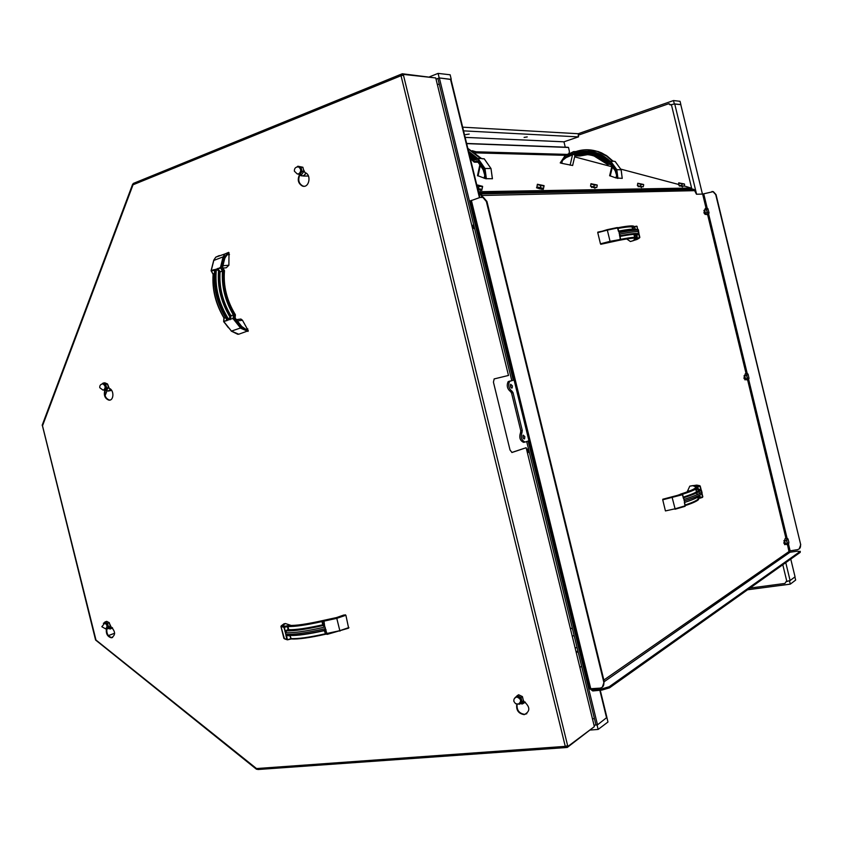 <?xml version="1.0" encoding="UTF-8"?>
<svg xmlns="http://www.w3.org/2000/svg" width="843" height="843" viewBox="0 0 843 843"><rect width="100%" height="100%" fill="white"/><g stroke="black" fill="none" stroke-linecap="round" stroke-linejoin="round"><path stroke-width="1.26" d="M784.707 543.282L783.79 542.713M785.276 543.177L783.864 540.795M788.816 543.261L788.331 544.367L787.931 543.851L788.9 542.365L788.005 538.972M786.814 539.225L786.835 538.192L787.699 538.635L786.814 539.225L786.93 541.838L786.319 540.321L786.814 539.225M787.067 543.419L786.93 541.838L787.931 543.851L785.402 543.661L784.654 540.574L786.319 540.321M784.654 540.574L785.17 538.445L786.835 538.192M788.331 544.367L786.656 544.61L785.402 543.661M785.286 543.198L784.717 540.816M784.717 540.31L784.928 539.415M785.939 544.072L785.044 544.673L784.032 540.574L784.738 540.1M529.404 452.638L528.719 452.522L527.613 449.467L528.308 448.17M527.697 448.929L528.403 452.217M744.927 378.644L743.884 377.896M745.433 378.518L744.116 375.736M749.016 378.317L748.068 374.176M746.887 374.229L746.94 373.354L747.836 373.913L746.887 374.229L746.972 376.726L746.371 375.219L746.887 374.229M748.436 379.55L748.015 378.886L748.953 378.56L748.436 379.55L746.793 379.908L745.475 378.686L744.727 375.588L746.371 375.219M747.119 378.328L746.972 376.726L748.015 378.886L745.475 378.686M744.727 375.588L745.296 373.712L746.94 373.354M745.381 378.307L744.801 375.915M746.297 379.445L745.149 379.845L744.042 375.778L744.748 375.514M474.693 228.896L472.818 225.692L473.597 224.407M472.86 225.271L473.871 228.516M704.98 213.49L703.863 212.573M705.538 213.268L705.001 213.448L704.19 210.465M709.058 212.879L707.941 208.737M706.824 208.664L706.908 207.926L707.835 208.611L706.824 208.664L706.877 211.024L706.265 209.538L706.824 208.664M708.415 214.154L707.951 213.332L708.963 213.279L706.792 214.628L705.401 213.131L704.653 210.023L706.265 209.538M707.024 212.657L706.877 211.024L707.951 213.332L707.024 212.657L705.401 213.131M704.653 210.023L705.296 208.411L706.908 207.926M705.328 212.836L704.748 210.434M670.132 104.395L669.173 103.784L670.101 104.89L674.727 103.931L680.775 104.595L702.43 194.069L680.775 104.595L674.727 103.931L696.581 194.238L674.727 103.931L670.101 104.89L668.657 103.773L670.132 104.395M785.824 582.218L784.833 583.451L749.954 588.077L784.833 583.451L785.824 582.218M570.363 628.478L572.376 628.404M480.046 194.754L479.224 194.986M479.14 194.638L479.741 194.659M591.27 688.984L592.503 689.837L601.66 688.952L601.934 690.069L609.521 687.835L609.247 686.708L800.039 551.533L797.288 551.185L789.996 552.249L788.995 551.543L787.446 544.494M799.164 548.93L800.734 544.778L715.728 194.628L713.041 191.677L702.64 194.069L696.466 194.238L694.031 189.464L691.018 188.663M478.792 193.195L481.184 193.89L483.028 197.483M619.521 235.513L620.606 239.085L619.447 234.185C632.956 231.551 639.415 230.971 638.836 232.457L636.802 234.449L637.329 237.863L636.739 238.527L639.837 237.378L638.794 233.911L639.479 237.968L637.055 239.433L630.385 241.53L626.728 238.948M618.604 240.424L600.806 244.291L620.237 239.686L619.658 234.228M600.469 243.827L597.75 232.626L607.329 230.107L610.058 241.33L600.469 243.827L600.806 244.291M607.076 229.696L617.371 227.526L618.762 231.477L617.887 227.895L607.044 229.707L597.75 232.626M687.171 491.89L689.795 486.148L696.718 485.115L699.637 485.642L701.271 490.352L701.039 489.467L698.457 489.604L697.551 486.769C697.572 488.044 692.303 490.436 681.724 493.945L682.261 494.23M665.433 510.932L675.074 508.793L665.433 510.932L662.724 499.794L682.503 494.704L683.367 498.266L682.693 494.609L662.809 499.214L662.724 499.794M675.053 509.246L685.022 506.327L684.527 502.143L685.211 505.821L675.074 508.793L672.071 497.149L662.788 499.235L680.227 494.641M706.392 214.364L705.117 214.438L703.916 210.381L704.706 210.265M481.922 197.188L480.91 194.996L479.109 194.48M744.906 379.835L745.971 379.139M784.57 544.578L785.602 543.809M800.734 544.778L716.034 194.617L713.357 191.667L711.977 191.509M800.471 544.968C800.818 547.497 799.796 549.067 797.394 549.678L789.027 551.037M609.521 687.835L800.239 552.355L800.249 551.301M609.247 686.708L601.66 688.952M470.299 200.919L480.089 197.431L482.902 197.441L486.358 201.498L603.757 682.008C604.273 685.454 603.03 687.498 600.005 688.141L589.573 688.794M602.292 687.214L604.252 681.66L789.996 552.249L604.252 681.639M486.358 201.498L486.938 201.477L604.252 681.66L603.757 682.008M486.938 201.477L483.482 197.42L481.669 197.209M601.934 690.069L592.745 690.954L590.237 689.058M478.729 192.931L690.807 188.874L691.186 188.01M600.258 690.238L606.907 717.435L597.508 724.832L528.129 441.047L525.105 442.048C521.469 440.415 520.447 437.138 522.038 432.248L522.26 430.404L513.039 392.68L512.007 391.205C508.761 388.612 507.95 385.346 509.541 381.394L513.261 380.256L439.351 77.946L451.005 79.484L479.846 197.504M524.831 436.653L524.546 438.824C523.029 438.55 522.565 437.317 523.176 435.114L524.831 436.653M512.407 385.862L512.154 387.959C510.626 387.717 510.131 386.494 510.7 384.282L512.407 385.862M795.054 576.823L790.102 580.542L786.013 581.586L786.846 581.48L782.799 564.747L786.846 581.48L790.102 580.542L795.054 576.823L790.766 559.088L795.054 576.823M785.012 543.219L784.717 543.83L783.916 543.282L784.717 543.83L785.012 543.219M745.233 378.56L744.97 379.192L744.084 378.623L744.97 379.192L745.233 378.56M569.13 153.468L567.813 154.153M475.779 151.729L472.196 150.697M475.705 152.214L474.261 151.719L475.789 151.772L475.536 153.004M573.893 151.614L575.232 151.645M573.588 151.624L564.884 155.923L573.577 151.624L575.906 151.571C583.103 149.211 590.321 149.19 597.55 151.498C590.332 149.169 583.124 149.19 575.917 151.561L576.76 153.437M587.276 149.78L598.119 151.519L601.66 152.92L607.213 156.124L612.987 161.108M612.229 161.434L610.701 161.308L612.555 161.266L606.644 156.103L597.55 151.498L606.096 155.333L613.051 161.118M612.376 161.118L611.849 161.329M576.38 153.531L576.011 153.637C582.334 151.94 588.572 152.098 594.768 154.1L595.917 154.132L608.73 161.877M612.345 161.097L610.648 161.298M610.279 161.361L610.269 161.361C600.416 152.077 589.204 149.127 576.654 152.499L577.255 153.321M608.351 162.004L610.838 161.403L616.823 169.685L621.143 169.791M622.208 178.368L615.959 177.936L616.654 175.081L615.411 170.539L610.248 163.7L615.211 170.718M610.395 163.384L607.318 163.911C597.919 154.964 587.223 152.13 575.221 155.407L572.808 153.447L565.432 157.219L566.127 157.609L562.418 160.539L561.775 163.342L560.226 162.899L564.884 155.934M566.127 157.609L573.746 154.269M574.947 155.565L572.639 165.491L561.775 163.342M615.959 177.936L609.647 175.681M305.851 172.994C304.323 175.924 302.289 176.63 299.75 175.102C297.779 180.107 298.844 183.753 302.932 186.05L304.06 186.261M299.676 175.239L303.522 175.987L306.199 173.205M434.893 77.862L402.28 73.763L401.152 74.226L401.026 75.712L403.47 75.227L403.27 74.384L435.736 77.946L508.487 375.451L494.177 378.928L493.429 382.153L510.036 450.046L511.996 452.48M511.796 452.47L526.158 447.717L512.165 452.438M508.487 375.451L494.114 378.939M526.158 447.717L594.368 726.634L567.845 746.476L567.645 745.655L565.274 746.371L567.255 747.456L593.672 727.151M566.939 746.002L567.845 746.476M402.68 75.259L403.27 74.384M566.001 747.551L257.842 769.522L256.514 768.553L256.883 769.29M565.758 746.308L567.097 746.529M566.285 746.645L566.507 747.509M567.044 746.582L567.255 747.456M256.483 769.248L95.586 640.027L42.255 425.02M108.399 635.633L114.648 633.283M108.368 635.59L114.648 633.23M132.994 183.995L133.025 184.786L133.763 183.247M401.489 75.543L402.585 74.658M402.501 74.648L402.28 73.763M401.584 75.016L401.584 74.047M523.419 700.407L523.946 701.397C530.321 706.961 530.426 711.376 524.251 714.643C518.477 713.652 515.99 710.143 516.801 704.137M517.117 704.179C516.548 710.08 519.077 713.473 524.673 714.358L526.833 713.694M108.968 622.461L110.981 626.781C115.607 631.544 115.733 635.211 111.36 637.793C107.493 636.707 105.839 633.767 106.397 628.952M106.84 629.036C106.471 633.757 108.146 636.613 111.887 637.593L112.614 637.498M107.778 384.545L109.232 388.37C114.416 389.982 113.942 401.173 108.736 400.098C104.88 398.465 103.573 395.251 104.817 390.457M105.354 390.383C104.121 395.167 105.438 398.37 109.284 400.004L110.043 400.025M303.754 170.054L304.955 172.583C311.857 174.512 309.181 188.579 302.416 186.061C298.085 183.468 297.147 179.622 299.613 174.522M283.912 623.82L285.471 623.557L291.214 625.474M285.471 623.557L282.626 625.411L285.05 626.233L288.896 625.411C295.64 625.769 307.168 624.094 323.48 620.395L336.473 617.582L343.828 615.021L345.893 615.274L348.633 628.151L327.284 634.347L325.672 630.016L327.263 634.357M228.664 252.352L224.955 253.943L229.011 252.752L228.874 265.239L226.272 267.779L222.858 268.063M239.686 319.191L240.898 319.033L242.468 320.245L248.295 330.762L238.653 334.249M302.205 171.424L300.846 173.005L301.488 169.327L302.205 171.424L303.923 171.435L302.89 167.251L297.821 166.219L301.172 167.23L301.488 169.327L299.297 166.724L297.811 166.756M299.876 174.596L298 174.079L300.846 173.005L299.876 174.596L301.594 174.596L303.923 171.435M297.252 166.84L297.821 166.219M302.89 167.251L301.172 167.23M298.106 166.83L299.339 166.893C302.11 169.169 302.163 171.508 299.507 173.89L298.296 174.006M590.511 730.027L598.151 729.427L607.972 721.998L606.918 717.678M747.562 589.784L790.302 584.136L795.655 580.079L794.896 576.949M730.691 592.007L733.442 591.649M597.508 724.832L594.009 725.201M597.181 724.864L595.99 724.959L526.685 441.532M592.45 718.794L594.441 718.626M463.555 130.865L578.393 136.882M436.042 79.189L439.192 77.925L450.973 79.358M439.266 83.994L437.391 84.732M674.094 103.963L680.786 104.637M564.146 141.824L465.146 137.377M527.233 136.924L524.093 137.409L527.233 136.924M469.193 134.079L465.747 134.574L469.193 134.079M680.859 104.606L680.059 101.308L673.504 100.549L578.256 133.721L462.659 127.177M451.237 79.263L450.141 74.785L438.086 73.394L429.614 76.787M565.263 147.188L563.956 141.814L578.572 136.819L578.182 135.217L668.657 103.773L578.182 135.217L578.572 136.819L563.956 141.814M705.317 213.342L705.085 213.996L704.253 213.574L705.085 213.996L705.317 213.342M577.782 650.501L576.285 652.724M575.074 647.74L577.107 647.751M579.879 667.403L581.628 666.255M439.351 77.946L437.917 78.515L511.785 380.614L508.066 381.753C506.464 385.704 507.286 388.971 510.521 391.563L511.553 393.038L520.774 430.731L520.553 432.564C518.961 437.464 519.983 440.731 523.619 442.364L524.831 442.111M511.006 387.611L510.373 384.977M523.408 438.444L522.829 435.81M511.785 380.614L513.261 380.256M578.256 133.721L578.583 135.08M673.504 100.549L674.316 103.889M439.192 77.925L438.086 73.394M789.501 580.838L790.302 584.136M598.151 729.427L597.055 724.959M103.657 390.035C105.849 387.822 105.575 385.757 102.857 383.85C100.602 384.208 99.569 385.483 99.759 387.685L102.941 390.077L105.533 389.255L105.965 386.157L104.153 383.734L102.488 383.839M102.698 383.86L103.678 383.713C106.397 385.62 106.661 387.675 104.479 389.887L103.879 389.951M104.848 390.467L106.639 390.151L108.431 387.654L106.639 387.959L104.848 390.467L103.594 390.046M102.33 383.85L103.015 383.112L105.723 384.282L106.639 387.959M108.431 387.654L107.514 383.976L104.806 382.806L103.015 383.112M107.514 383.976L105.723 384.282M105.733 390.309L108.599 391.089L110.591 389.192M110.296 388.96C109.211 391.036 107.725 391.489 105.828 390.298M108.431 387.538L108.652 386.842M519.404 703.747L520.542 703.157L521.385 699.764L518.951 696.676L515.358 697.34M515.505 697.393L517.339 696.476C521.469 698.004 522.302 700.333 519.815 703.452M519.33 704.274L523.471 700.912L519.33 704.274L518.635 704.042M514.504 698.362L517.212 695.654L521.027 697.498L522.08 701.819M523.471 700.912L522.418 696.592L518.614 694.758L517.212 695.654M522.418 696.592L521.027 697.498M520.268 703.673L522.375 703.958L525.358 702.208M525.063 701.998L520.416 703.578M107.83 625.243L106.081 622.756L104.058 622.945L104.975 621.976L107.588 623.399L108.484 626.95L107.409 628.088L107.83 625.243M106.07 628.688L107.409 628.088L106.745 629.068L105.912 628.752M104.237 622.945L105.164 622.619C108.167 624.4 108.568 626.381 106.387 628.551M108.484 626.95L110.212 626.307L108.473 628.425L106.745 629.068M110.212 626.307L109.327 622.756L106.703 621.344L104.975 621.976M109.327 622.756L107.588 623.399M108.294 628.499L110.37 629.004L112.214 627.635M111.95 627.413L108.357 628.467M110.18 625.769L110.401 625.2M241.709 326.673L245.576 329.223L247.831 328.907M229.475 254.607L227.178 254.776L224.796 258.106M214.354 273.374L213.247 274.112M248.295 330.762L241.298 327.716L233.817 318.338L234.259 314.924C225.819 300.698 222.173 285.956 223.321 270.708L220.476 267.452L216.44 269.328L218.579 270.824C217.241 286.831 221.066 302.289 230.044 317.179L230.824 317.284L230.982 316.114L230.202 316.009L230.866 315.609L234.259 314.924L230.866 315.609C222.647 301.562 219.043 287.02 220.076 271.983L223.321 270.708L219.285 271.91C218.253 287.115 221.888 301.815 230.202 316.009L228.864 319.539L233.817 318.338L228.864 319.497M217.505 268.464L217.642 269.001L216.409 269.107C214.554 286.652 218.737 303.543 228.948 319.782L228.864 319.539M219.233 270.392L219.939 271.478L219.285 271.91L218.579 270.824L219.233 270.392L217.642 269.001L220.603 267.979L222.489 271.161C221.477 286.209 225.07 300.772 233.29 314.839L233.163 318.77L240.729 328.243L248.021 331.415M213.258 274.154L214.312 273.943M225.313 317.358L224.122 318.085M224.133 318.127L225.597 317.811M226.356 319.033L226.714 320.214L223.658 321.678L227.736 320.161C217.526 303.933 213.353 287.052 215.207 269.518L214.68 270.308C212.931 287.4 216.936 303.828 226.704 319.571L227.484 319.929L226.841 320.751M214.607 270.866L214.68 270.308M215.113 269.781L214.185 269.602L215.091 269.823M230.824 317.284L230.181 319.708M283.343 624.473L283.301 625.812L282.626 625.411M288.232 635.38L289.655 635.506L291.12 638.983M345.335 614.8L336.631 617.729L322.521 620.806C306.367 624.442 294.85 626.107 287.969 625.812L283.933 627.361L285.419 632.556L287.01 630.638C294.123 631.049 306.22 629.331 323.312 625.474L322.521 620.806L321.984 621.576L322.785 624.789C306.926 628.32 295.545 629.942 288.622 629.668L287.969 625.812L287.442 626.57L288.274 630.343C295.271 630.638 306.778 628.994 322.816 625.422L324.766 626.981L323.965 620.943L324.713 626.971M285.419 632.556L285.345 632.629C292.753 633.251 305.988 631.386 325.05 627.013L324.766 626.981M286.968 630.016L288.222 629.721L288.274 630.332L287.01 630.638L288.39 630.29C295.324 630.617 306.799 628.994 322.827 625.411L323.396 625.474C306.093 629.363 293.775 631.154 286.462 630.838L286.968 630.016L285.303 631.175L284.344 627.297L287.842 626.507C294.755 626.76 306.135 625.116 321.984 621.576L336.831 618.33L345.893 615.274M285.429 632.535L284.892 631.228M325.63 634.231C309.56 637.803 298.095 639.384 291.214 638.952L290.066 635.474M324.144 630.374L325.725 634.21M326.894 634.305L325.43 633.831L324.671 630.269M325.166 628.804L325.451 628.615C306.378 632.988 293.143 634.853 285.735 634.21L288.19 635.38C295.313 635.833 307.41 634.147 324.502 630.29L325.166 628.804L325.135 630.669M285.851 634.294L285.967 635.58L285.882 634.326M326.104 629.963L325.198 628.762M684.189 185.945L691.018 188.031L478.434 191.719M678.32 184.385L620.796 169.116M611.797 166.724L574.641 156.861M492.386 178.737L485.673 178.684L477.528 175.586M480.257 189.675L481.859 190.286L477.96 189.791M541.817 188.727L543.335 189.285L539.952 188.853L536.506 187.747L538.14 187.789M595.063 187.905L591.617 187.03M641.565 187.178L638.33 186.356M682.535 186.535L679.479 185.766M466.632 143.447L567.813 147.283L568.53 147.472L569.425 151.603L569.004 153.447M568.53 147.472L466.674 143.626M484.114 178.242L484.841 174.87L483.366 169.485L477.623 161.013L474.177 161.635L470.173 157.915M467.844 148.389L481.374 158.526L484.272 158.895M481.342 158.379L467.833 148.368M478.244 158.547L480.584 158.516L467.939 148.789M486.379 178.811L484.988 168.474L490.995 168.526L484.177 158.79L482.259 158.758M701.819 493.492L702.461 497.402L699.806 498.234L700.396 497.612L699.764 494.978M685.106 506.295L684.347 502.259M684.505 500.953L684.558 502.259M683.378 498.266L682.693 494.609M701.039 489.467L700.206 486.011L701.292 490.352L699.785 489.772C701.07 491.216 695.738 493.861 683.778 497.728L683.905 499.467C697.003 495.294 702.893 492.428 701.576 490.858C698.699 489.962 709.068 488.677 683.778 497.76L683.631 497.633C694.706 494.009 699.785 491.48 698.868 490.046L699.785 489.772L699.374 489.319M701.766 491.638L701.913 492.27C703.241 493.861 697.351 496.738 684.263 500.921L684.474 500.932M695.306 487.243L695.475 487.907L695.675 486.685L698.225 485.831L695.612 485.41L695.454 486.727L692.651 485.631L689.795 486.148M697.161 488.129L698.52 489.931M620.364 239.56L619.942 240.034C631.576 237.789 637.171 237.283 636.739 238.527L639.848 237.431L638.752 232.668M638.762 232.689L638.794 233.911L637.74 234.259C638.341 232.868 632.471 233.353 620.121 235.734L619.7 234.249M618.551 231.498L617.339 227.526M619.268 232.615L619.089 232.731C632.598 230.097 639.068 229.538 638.488 231.035L638.699 231.899M635.232 229.201L634.484 226.725M634.02 226.662L637.002 226.514L637.761 229.665M619.299 232.584L619.057 231.361C627.898 229.654 633.493 228.948 635.864 229.233M610.005 241.899L610.058 241.33L620.553 239.444M630.385 241.53L633.167 240.719L635.064 238.79M636.497 235.26L635.864 237.252M684.453 183.995L678.71 182.868L678.657 185.017L678.984 182.836L680.638 183.416L679.11 183.268M682.05 184.048L680.638 183.416L683.378 183.995L682.05 184.048L681.597 185.797L678.657 185.017M684.579 184.427L684.137 186.177L681.597 185.797M683.547 186.092L678.752 185.081M643.578 184.48L637.761 183.247L637.392 185.576L637.772 183.268L639.458 183.869L637.856 183.721M640.933 184.543L639.458 183.869L642.366 184.48L640.933 184.543L640.469 186.408L637.392 185.576M643.683 184.944L643.22 186.809L640.469 186.408M642.629 186.724L637.529 185.713M597.16 184.996L590.964 183.711L590.543 186.208L590.985 183.763L592.692 184.385L591.017 184.227M597.181 185.017L595.811 185.038L597.181 185.017M594.241 185.112L592.692 184.385L595.811 185.038L594.241 185.112L593.778 187.093L590.543 186.208M597.234 185.534L596.76 187.515L593.778 187.093M596.18 187.441L590.785 186.282M544.041 185.639L537.391 184.259L536.896 186.935L537.391 184.259L539.141 184.975L537.381 184.807M544.051 186.208L542.481 185.681L544.062 185.66L543.566 188.337L536.896 186.935M540.774 185.755L539.141 184.975L542.481 185.681L540.774 185.755L540.289 187.884M543.008 188.263L537.223 187.02M482.607 186.345L476.738 184.796M482.533 186.988L480.795 186.419L482.628 186.398L482.038 189.285L477.665 188.579M478.908 186.503L477.191 185.66L480.795 186.419L478.908 186.503L478.413 188.8M481.543 189.211L477.728 188.864M106.924 391.015L105.112 395.62M603.851 680.038L788.995 551.543M785.95 538.319L747.572 379.74M746.066 373.544L707.562 214.407M706.055 208.189L702.64 194.069M482.544 195.471L695.117 190.644M746.276 379.434L745.665 379.561M703.726 193.816L707.182 208.095M708.594 213.911L747.204 373.481M748.616 379.287L787.088 538.298M788.49 544.072L790.102 550.732M800.039 551.533L800.239 552.355M592.503 689.837L594.115 688.71L592.481 689.837M471.363 200.349L590.827 689.026M481.111 193.869L693.979 189.443M479.446 197.641L450.489 79.179M606.612 718.015L599.837 690.28M785.771 562.639L790.102 580.542L785.771 562.639M608.066 162.088L594.768 154.1C588.54 152.088 582.281 151.94 575.98 153.647L574.02 151.708L575.463 151.751L576.18 152.815M560.226 162.899L564.884 155.923L573.546 152.025L575.527 154.174C587.476 151.087 598.161 153.911 607.603 162.646L610.364 161.73L616.286 169.928L617.35 178.305M622.208 178.4L621.112 169.728L615.211 161.55M610.395 161.329L607.887 162.077M613.114 161.276L612.555 161.266M577.35 153.3L577.339 153.226C589.215 150.307 599.879 153.12 609.331 161.666M586.096 152.499L595.917 154.132L586.085 152.488M587.845 152.625L588.519 152.604M592.692 153.236L591.027 153.099M587.982 152.562L587.255 152.572M563.862 159.401L565.822 157.599L573.451 153.921M573.588 153.647L575.074 155.67M573.377 153.89L572.808 153.447M607.592 164.353L610.859 164.406L607.613 164.343L610.227 163.658M616.359 174.575L615.2 170.76L609.594 163.163M616.654 175.081L615.411 170.539M587.666 154.638L579.963 155.966L575.506 155.85C581.733 153.984 587.94 154.037 594.125 156.018L607.171 164.195M565.432 157.219L562.418 160.539M617.93 178.41L616.823 169.685L616.286 169.928M560.447 162.984L564.947 156.261M570.1 165.207L572.555 154.648M610.227 176.018L612.513 166.535M256.514 768.553L565.274 746.371L401.026 75.712L133.025 184.786L42.508 425.831L95.976 640.037L256.514 768.553M403.47 75.227L567.645 745.655M299.339 166.893L298.548 166.882C295.661 166.84 294.27 168.273 294.376 171.171L297.2 173.921L298.728 173.89C301.383 171.498 301.33 169.169 298.548 166.882L296.873 166.967M691.787 188.864L671.397 104.637L691.787 188.864M576.19 652.313L577.107 652.208M574.062 635.306L572.292 636.381M570.437 628.794L571.132 628.383M511.553 393.038L513.039 392.68M512.007 391.205L510.521 391.563M510.184 381.025L508.708 381.384M520.553 432.564L522.038 432.248M522.26 430.404L520.774 430.731M103.678 383.713L101.75 384.071M518.35 704.074C521.806 701.387 521.259 698.984 516.706 696.876L514.546 698.289M105.164 622.619L101.834 626.728L105.596 628.846C107.778 626.676 107.367 624.695 104.374 622.914L103.362 623.293M223.848 321.689L228.316 327.632M213.089 276.789C212.594 291.088 216.219 304.744 223.975 317.779M211.33 271.161L213.089 273.817M228.948 319.782L227.736 320.161M215.207 269.518L216.409 269.107M227.178 254.776L224.702 257.969L222.383 266.904L224.343 270.592C223.026 285.861 226.672 300.603 235.281 314.818L235.197 318.717L239.444 324.228M242.468 320.245L237.009 320.972M228.874 265.239L222.763 265.724M238.759 334.228L231.446 331.099L241.298 327.716M214.185 269.602L211.245 270.614L213.88 260.087L215.766 257.157L224.955 253.943L223.079 256.883L213.743 260.455M214.543 271.414L214.322 270.139L211.372 271.151L213.258 274.302C212.204 289.297 215.797 303.786 224.006 317.769L223.88 321.678L231.446 331.099L223.658 321.678L223.901 317.927C215.618 303.933 212.025 289.402 213.11 274.323L211.087 270.729L213.764 260.16L215.766 257.157L219.306 255.577M223.838 257.094L223.079 256.883L220.476 267.452L221.256 267.547L223.838 257.094L229.011 252.752M224.122 273.1L224.407 270.434L222.647 268M234.923 317.632L235.345 314.65C226.82 300.551 223.195 285.946 224.48 270.845M222.541 267.821L224.702 257.969M241.699 326.705L245.576 329.223M348.928 627.55L339.877 630.659L325.029 633.883C309.181 637.403 297.779 638.973 290.835 638.604L287.547 639.816L291.035 638.994M284.671 638.91L287.136 639.753M325.05 627.013L325.451 628.615M285.735 634.21L285.345 632.629M339.94 631.133L336.631 617.729M285.967 635.58L286.926 639.447L283.901 638.425L280.93 626.433L283.933 627.361L284.291 626.686L281.32 625.769L280.93 626.412L284.47 638.815M281.32 625.769L284.059 623.767M290.508 635.474C297.558 635.706 308.801 634.105 324.239 630.669L324.429 630.311M287.526 639.826L286.378 635.517L288.401 635.801M324.576 625.59L323.67 624.779M280.93 626.433L284.144 626.76L287.906 625.854C294.86 626.128 306.388 624.442 322.469 620.827L336.642 617.74L345.388 614.8M475.557 152.878L565.769 155.344L475.568 152.868M475.789 151.782L567.36 154.406M480.12 193.047L480.352 191.919M691.018 188.031L690.807 188.874M480.552 190.36L480.668 189.801M469.688 155.923L474.472 160.138L477.559 159.053L484.335 168.758L485.673 178.684M484.841 174.87L483.366 169.485M481.374 158.526L480.584 158.516M477.623 161.013L483.176 169.664M478.055 175.976L480.362 165.133M492.438 178.769L490.995 168.526L492.365 178.79M479.709 158.568L477.559 159.053L478.139 158.663L484.988 168.474L484.335 168.758M482.07 158.632L484.251 158.821L491.058 168.642M476.727 158.895L468.919 152.794M469.14 153.689L476.01 159.148M474.314 162.162L478.192 162.225L474.072 162.025L470.31 158.505L474.04 161.94M474.577 162.151L477.465 161.308M477.475 161.361L476.716 160.75M475.02 159.485L469.435 154.922M477.612 158.579L474.957 159.517L477.96 158.547M468.55 151.276L477.791 158.526M699.574 495.073L700.217 497.697L702.83 496.822L701.987 493.366L702.83 496.822M672.061 497.138L681.65 493.956C692.904 490.32 698.004 487.823 696.94 486.453L700.196 486L697.582 486.864C698.489 488.245 693.452 490.721 682.493 494.283L682.451 494.293M684.263 500.921L683.905 499.467M683.41 497.549L683.599 497.633C701.07 492.08 699.226 489.541 698.457 489.994L701.018 490.046M698.31 489.804L698.868 490.046L698.31 489.804M698.267 489.688C699.174 491.09 694.189 493.576 683.315 497.138M684.6 502.439C695.011 499.014 700.017 496.548 699.637 495.041M697.867 486.011L692.482 485.663M679.985 494.715L680.343 494.188C691.818 490.521 696.929 488.013 695.675 486.685L695.601 486.706M700.133 497.37L698.13 498.002L698.51 498.445C699.795 499.783 695.401 502.154 685.359 505.558C694.811 502.449 699.121 500.12 698.289 498.571L698.183 498.434M685.222 505.01C694.885 501.711 699.132 499.414 697.962 498.108M695.939 488.982L696.782 492.481M696.866 492.797L697.298 494.599M700.354 497.886L698.541 498.445L700.354 497.876M699.395 493.545L698.921 491.595M698.541 490.015L697.762 486.78M698.046 496.991L700.111 497.286M700.059 497.064L698.394 496.769M693.736 486.053L697.214 486.211M695.612 485.41L692.651 485.631M687.361 491.195L690.333 490.668M696.097 489.635L698.162 489.277M638.003 229.812L636.697 226.135L638.003 229.823M619.858 236.019L620.016 235.85C631.491 233.68 637.076 233.205 636.802 234.449L636.444 235.039L637.582 234.828M634.431 226.577L637.192 226.493M619.447 234.185L619.089 232.731M634.01 226.662L633.862 226.683C634.284 225.355 628.931 225.703 617.824 227.747C628.91 225.618 634.452 225.344 634.473 226.946M617.951 228.179C629.226 226.093 634.737 225.692 634.484 226.988L634.284 226.714M634.473 229.201C632.398 228.864 627.129 229.486 618.667 231.087M619.963 236.43C631.217 234.291 636.707 233.827 636.444 235.039L637.045 237.515M637.129 237.884C637.403 236.693 631.892 237.189 620.596 239.349M635.211 229.201L634.705 227.041M636.665 238.653L635.38 239.317L635.938 239.686L638.151 238.4L634.916 238.548M632.334 227.273L632.83 229.106M635.422 238.896L635.506 238.885C636.128 237.589 630.511 238.095 618.667 240.413L618.383 240.392M635.011 238.295L635.211 238.875M632.64 229.117L632.282 227.631C632.83 226.356 628.067 226.619 618.014 228.421M631.481 226.251L632.629 227.062M634.105 234.375L634.811 237.252M633.167 240.719L635.938 239.686M635.274 238.896L633.957 239.886M633.093 227.958L634.758 227.325M632.693 228.558L632.893 229.106M634.473 235.871L636.486 235.281M704.716 210.307L704.137 210.487M483.482 197.42L482.902 197.441M589.605 688.889L470.278 200.855M694.031 189.464L481.184 193.89M622.239 178.379L621.154 169.749L615.19 161.508L613.04 161.118M612.039 161.287L610.68 161.308M573.345 153.869L575.295 155.85M594.125 156.018L607.381 164.353M575.495 155.85L579.752 155.966M609.626 175.744L612.007 165.85M308.454 176.039L303.364 176.039M132.625 184.269L42.171 425.251M401.152 74.226L133.257 183.458M111.36 637.793L111.887 637.593M108.736 400.098L109.284 400.004M576.18 652.292L577.149 652.176M570.479 628.983L571.543 628.351M509.541 381.394L508.066 381.753M512.154 387.959L511.617 388.086M524.546 438.824L524.009 438.94M111.676 390.425L109.126 390.867M517.339 696.476L516.706 696.876C514.525 697.635 513.587 699.153 513.893 701.429L515.526 703.663L518.266 704.084M112.635 628.056L111.55 628.457M240.898 319.033L236.051 319.676M237.789 334.292L231.224 331.078M226.019 256.23L224.839 258.232M224.775 258.39L222.531 267.083M235.06 317.779L235.408 315.061M245.123 328.77L241.699 326.452L235.049 317.874M283.511 624.41L283.143 625.548M477.507 175.692L479.899 164.48M484.546 174.522L483.165 169.738L477.486 161.371M700.196 486L697.488 486.674M697.129 494.672L696.697 492.881M696.624 492.575L695.77 489.077M617.887 227.895L597.782 232.152M618.709 231.309L619.047 231.393C633.093 228.896 639.574 228.622 638.488 230.571M632.619 228.232L634.726 227.188M634.621 237.262L633.925 234.386M634.442 226.577L636.697 226.135M679.553 185.481L679.384 186.113M682.619 186.177L682.44 186.883M638.393 186.082L638.235 186.756M641.649 186.809L641.46 187.567M591.681 186.767L591.512 187.483M595.147 187.536L594.947 188.358M538.192 187.557L538.024 188.316M541.901 188.368L541.701 189.253M480.331 189.327L480.12 190.286"/></g></svg>
